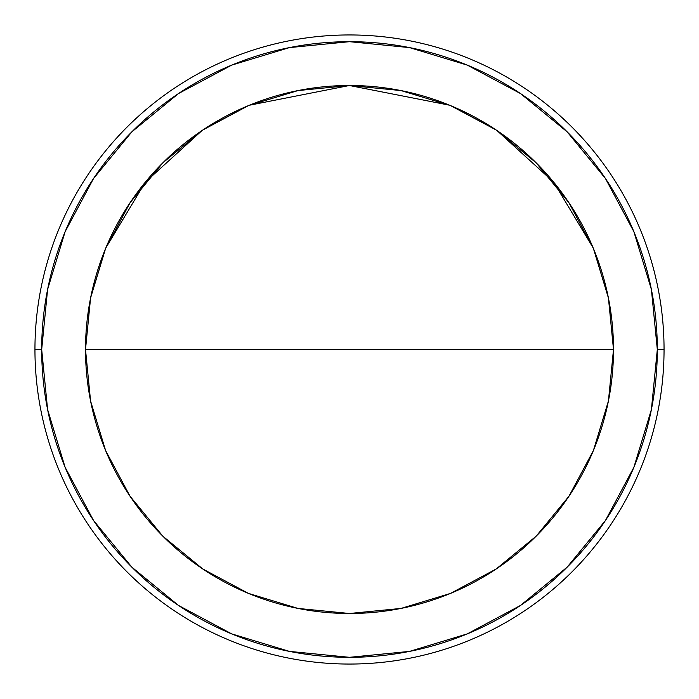 <?xml version="1.0" encoding="UTF-8"?>
<svg xmlns="http://www.w3.org/2000/svg" width="699" height="699" viewBox="0 0 699 699"><rect width="100%" height="100%" fill="white"/><g stroke="black" fill="none" stroke-linecap="round" stroke-linejoin="round"><path stroke-width="1.05" d="M349.5 349.5L85.505 349.5A263.995 263.995 0 0 1 349.5 85.505A263.995 263.995 0 0 1 613.495 349.5L349.5 349.5L613.495 349.5A263.995 263.995 0 0 0 349.5 85.505A263.995 263.995 0 0 0 85.505 349.5L90.573 401.008L105.601 450.532L129.997 496.168L162.823 536.177L202.832 569.003L248.468 593.399L297.992 608.427L349.5 613.495L401.008 608.427L450.532 593.399L496.168 569.003L536.177 536.177L569.003 496.168L593.399 450.532L608.427 401.008L613.495 349.5L608.427 297.992L593.399 248.468L569.003 202.832L536.177 162.823L496.168 129.997L450.532 105.601L401.008 90.573L349.5 85.505L297.992 90.573L248.468 105.601L202.832 129.997L162.823 162.823L129.997 202.832L105.601 248.468L90.573 297.992L85.505 349.5A263.995 263.995 0 0 0 349.5 613.495A263.995 263.995 0 0 0 613.495 349.5A263.995 263.995 0 0 1 349.5 613.495A263.995 263.995 0 0 1 85.505 349.5L349.5 349.5M664.05 349.5L657.313 349.5A307.813 307.813 0 0 1 349.5 657.313A307.813 307.813 0 0 1 41.687 349.5L34.95 349.5A314.55 314.55 0 0 0 349.5 664.05A314.55 314.55 0 0 0 664.05 349.5A314.55 314.55 0 0 1 349.5 664.05A314.55 314.55 0 0 1 34.95 349.5A314.55 314.55 0 0 1 349.5 34.95A314.55 314.55 0 0 1 664.05 349.5A314.55 314.55 0 0 0 349.5 34.95A314.55 314.55 0 0 0 34.95 349.5L41.687 349.5A307.813 307.813 0 0 1 349.5 41.687A307.813 307.813 0 0 1 657.313 349.5L664.05 349.5M41.687 349.5L47.602 289.447L65.121 231.71L93.57 178.49L131.849 131.849L178.49 93.57L231.71 65.121L289.447 47.602L349.5 41.687L409.553 47.602L467.29 65.121L520.51 93.57L567.151 131.849L605.43 178.49L633.879 231.71L651.398 289.447L657.313 349.5L651.398 409.553L633.879 467.29L605.43 520.51L567.151 567.151L520.51 605.43L467.29 633.879L409.553 651.398L349.5 657.313L289.447 651.398L231.71 633.879L178.49 605.43L131.849 567.151L93.57 520.51L65.121 467.29L47.602 409.553L41.687 349.5M613.495 349.5L608.558 298.665M608.287 297.328L593.617 249.001M593.189 247.962L553.687 182.159L496.928 130.503M495.39 129.481L451.353 105.942M449.571 105.208L349.421 85.505L249.29 105.261M247.647 105.942L203.61 129.481M202.063 130.503L145.313 182.159L105.811 247.962M105.383 249.001L90.713 297.32M90.442 298.665L85.505 349.5"/></g></svg>

